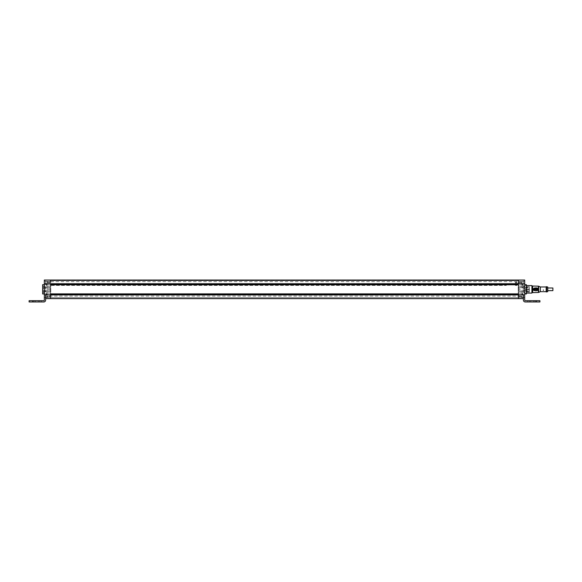 <?xml version="1.0" encoding="UTF-8"?>
<svg xmlns="http://www.w3.org/2000/svg" width="582" height="582" viewBox="0 0 582 582"><rect width="100%" height="100%" fill="white"/><g stroke="black" fill="none" stroke-linecap="round" stroke-linejoin="round"><path stroke-width="0.44" stroke-dasharray="2.91 2.18" d="M518.744 288.759L518.227 280.64L518.227 284.802L506.34 284.802L518.744 284.802L518.744 287.486L522.098 287.486L522.098 288.759L518.744 288.759L522.098 288.759L522.098 287.486L518.744 287.486L518.744 291.153L518.744 288.759M518.744 283.638L522.098 283.638L522.098 287.486L522.098 283.638L518.744 283.638M518.744 285.42L518.744 286.475L518.744 284.925L518.744 286.475L518.744 285.42L518.227 285.42L518.227 284.802L518.227 285.42L518.744 285.42M518.744 289.319L518.744 298.108L518.744 289.319M518.744 283.878L518.744 280.64L518.744 283.878L518.227 283.878L518.744 283.878M518.744 294.543L518.227 294.361L518.227 295.059L518.227 294.361L518.744 294.361L518.227 294.361L518.744 294.361L518.744 295.059L518.744 294.361L518.227 294.543L518.744 294.543M518.744 292.935L518.744 293.714L518.744 292.935M518.744 297.075L518.744 296.558L518.744 297.075M518.744 281.31L518.744 282.605L518.744 281.31L518.744 282.605L518.744 281.31L518.744 282.605L518.744 281.31L518.744 282.605L518.744 281.31L522.098 281.31L522.098 282.605L522.098 281.31L522.098 282.605L522.098 281.31L522.098 282.605L522.098 281.31L522.098 282.605L522.098 281.31L518.744 281.31M518.744 295.882L518.744 296.616L518.744 295.882M518.744 282.757L518.744 282.023L518.744 282.757M518.744 291.153L518.744 294.798L518.744 291.153L522.098 291.153L522.098 289.887L522.098 294.798L522.098 291.153L518.744 291.153L523.393 291.131L523.393 287.974L523.393 291.931L523.393 290.433L523.393 291.131L518.744 291.131M518.227 294.768L518.227 283.878L518.227 294.768L522.098 294.798L518.227 294.768L518.227 298.108L518.227 295.576L518.744 295.576L518.227 295.576L518.227 298.108L518.227 294.768M518.744 295.059L518.227 295.059L518.744 295.059M517.194 284.802L515.121 284.802L517.194 284.802L515.121 284.802L517.194 284.802L515.121 284.802L517.194 284.802L517.194 284.285L515.121 284.285L517.194 284.285L515.121 284.285L517.194 284.285L515.121 284.285L517.194 284.285L517.194 284.802L517.194 284.285M506.34 285.42L506.34 284.802L506.34 285.42L50.801 285.42L50.801 283.769L518.227 283.769L50.801 283.769L50.801 285.42L506.34 285.42M50.801 283.769L518.227 283.769L50.801 283.769L50.801 280.64L50.801 283.769M50.801 294.768L50.801 298.108L50.801 295.576L50.285 295.576L50.285 298.108L50.285 295.576L50.801 295.576L50.801 280.64L50.801 283.878L50.285 283.878L50.285 294.768L50.801 294.768L50.801 283.878L50.285 283.878L50.285 280.64L518.744 280.64L50.801 280.64L518.227 280.64L518.227 280.022L50.801 280.022L518.227 280.175L518.227 280.64L50.285 280.64L50.285 298.108L50.285 289.887L50.285 294.798L46.931 294.798L46.931 289.887L46.931 291.153L50.285 291.153L46.931 291.153L46.931 294.798L50.801 294.768M50.801 294.543L50.801 295.059L50.801 294.361L50.801 295.059L50.285 294.361L50.801 294.361L50.285 294.361L50.801 294.361L50.285 294.361L50.285 295.059L50.285 294.361L50.801 294.543M50.801 298.108L50.285 298.108L50.801 298.108M50.801 280.64L50.801 280.175L50.801 280.64M518.227 284.372L518.227 284.773L518.227 284.372L518.227 284.773L50.801 284.773L50.801 284.372L50.801 284.773L50.801 284.372L518.227 284.372M518.227 293.866L518.227 294.266L518.227 293.866L518.227 294.266L50.801 294.266L50.801 293.866L50.801 294.266L50.801 293.866L518.227 293.866M50.801 280.022L518.227 280.022L50.801 280.022M524.688 283.732L524.688 280.022L44.348 280.022L44.348 283.732L524.688 283.732L524.688 300.072A0.618 0.618 0 0 0 525.306 300.69L539.929 300.69L539.929 301.978L536.218 301.978L536.218 300.69M44.348 283.732L44.348 300.072A0.618 0.618 0 0 1 43.723 300.69L32.81 300.69L32.81 301.978L43.723 301.978A1.913 1.913 0 0 0 45.636 300.072L45.636 294.907L44.348 294.856L45.636 294.856L45.636 296.093L523.393 296.093L523.393 294.856L523.393 297.606L45.636 297.606L523.393 297.606L45.636 297.606L45.636 296.093L45.636 298.624L523.393 298.624L523.393 297.606L45.636 297.606L45.636 298.624L523.393 298.624L523.393 296.093L45.636 296.093L45.636 294.856L45.636 298.624L45.636 294.907L524.688 294.856L523.393 294.856L523.393 300.072A1.913 1.913 0 0 0 525.306 301.978L536.218 301.978M529.336 301.978L536.699 301.978L527.656 301.978L529.336 301.978L529.336 300.69L535.018 300.69L529.336 300.69L529.336 301.978M533.679 301.978L530.682 301.978L533.679 301.978L530.682 301.978L533.679 301.978L533.679 300.69L530.682 300.69L533.679 300.69L530.682 300.69L533.679 300.69L533.679 301.978M536.699 300.69L535.018 300.69L536.699 300.69L536.699 301.978M524.688 297.475L524.688 294.856L524.688 297.475L523.393 297.475L524.688 297.475M524.688 287.784L524.688 291.931L524.688 286.708L524.688 291.931L524.688 287.784L523.393 287.784L523.393 286.708L523.393 287.784L524.688 287.784M524.688 281.171L524.688 283.783L524.688 281.171L523.393 281.026L523.393 283.783L523.393 281.171L524.688 281.171M524.688 283.761L523.393 283.66L524.688 283.761M524.688 289.319L524.688 293.968L524.688 289.319M523.393 282.757L523.393 281.208L523.393 282.757M523.393 295.882L523.393 294.332L523.393 295.882M523.393 288.206L523.393 286.708L523.393 288.206M45.636 295.882L45.636 294.332L45.636 295.882M45.636 289.319L45.636 287.974L45.636 289.319M45.636 288.206L45.636 286.708L45.636 288.206M45.636 282.757L45.636 281.208L45.636 282.757M44.348 294.856L44.348 297.475L44.348 294.856L45.636 294.856L44.348 294.856M45.636 281.171L45.636 283.783L45.636 281.171L44.348 281.026L44.348 283.783L44.348 281.171L45.636 281.171M45.636 283.761L44.348 283.66L45.636 283.761M45.636 290.433L45.636 291.931L45.636 290.433M44.348 297.475L45.636 297.475L44.348 297.475M44.348 287.784L44.348 291.931L44.348 286.708L44.348 291.931L44.348 287.784L45.636 287.784L44.348 287.784M44.348 289.319L44.348 293.968L44.348 289.319M32.81 300.69L29.1 300.69L29.1 301.978L32.81 301.978M39.692 300.69L34.011 300.69L39.692 300.69L39.692 301.978L32.33 301.978L41.373 301.978L39.692 301.978L39.692 300.69M32.33 300.69L34.011 300.69L32.33 300.69L32.33 301.978M38.354 300.69L35.357 300.69L38.354 300.69L35.357 300.69L38.354 300.69L38.354 301.978L35.357 301.978L38.354 301.978L35.357 301.978L38.354 301.978L38.354 300.69M35.357 300.69L35.357 301.978L35.357 300.69M42.639 284.671L42.639 293.968M42.537 284.773L42.537 293.866M50.285 292.935L50.285 293.714L50.285 292.935M50.285 285.704L50.285 284.925L50.285 285.704M50.285 289.887L50.285 287.486L50.285 289.887L46.931 289.887L46.931 293.859L46.931 291.589L43.57 291.589L43.57 287.05L43.57 293.859L43.57 291.589L46.931 291.589L46.931 289.887L50.285 289.887M50.285 287.486L50.285 283.638L50.285 287.486L46.931 287.486L46.931 288.759L46.931 287.486L50.285 287.486M50.285 297.075L50.285 296.558L50.285 297.075M50.285 281.31L50.285 282.605L50.285 281.31L50.285 282.605L50.285 281.31L50.285 282.605L50.285 281.31L50.285 282.605L50.285 281.31L46.931 281.31L46.931 282.605L46.931 281.31L46.931 282.605L46.931 281.31L46.931 282.605L46.931 281.31L46.931 282.605L46.931 281.31L50.285 281.31M50.285 295.882L50.285 296.616L50.285 295.882M50.285 282.757L50.285 282.023L50.285 282.757M50.285 295.059L50.801 295.059L50.285 295.059M46.669 292.935L46.669 293.714L46.669 292.935M46.669 285.704L46.669 284.925L46.669 285.704M50.285 288.759L46.931 288.759L50.285 288.759M46.931 287.05L46.931 288.759L46.931 287.05L43.57 287.05L43.57 284.787L43.57 287.05L46.931 287.05L46.931 284.787L46.931 287.05M46.931 283.638L46.931 287.486L46.931 283.638L50.285 283.638L46.931 283.638M46.931 293.859L43.57 293.859M46.931 284.787L43.57 284.787M46.931 297.075L46.931 296.558L46.931 297.075M50.285 282.605L46.931 282.605L50.285 282.605M47.448 295.882L47.448 297.329L47.448 295.882M45.738 295.882L45.738 297.329L45.738 295.882M47.448 282.757L47.448 281.31L47.448 282.757M45.738 282.757L45.738 281.31L45.738 282.757M45.636 298.624L523.393 298.624M523.291 282.757L523.291 281.31L523.291 282.757M521.581 282.757L521.581 284.205L521.581 282.757M523.291 295.882L523.291 297.329L523.291 295.882M521.581 295.882L521.581 297.329L521.581 295.882M526.39 293.968L526.39 284.671M526.492 293.866L526.492 284.773M526.492 289.319L526.492 285.42L526.492 289.319M524.84 289.319L524.84 285.42L524.84 289.319M523.393 289.319L523.393 286.191L523.393 289.319M523.393 291.589L523.393 284.787L523.393 291.589L522.098 291.589L522.098 293.859L522.098 291.589L523.393 291.589M522.098 293.859L523.393 293.859M522.098 289.887L522.098 291.589L522.098 289.887L518.744 289.887L522.098 289.887M522.098 287.05L523.393 287.05L522.098 287.05L522.098 288.759L522.098 284.787L522.098 287.05M522.098 284.787L523.393 284.787M530.682 300.69L530.682 301.978L530.682 300.69M50.801 281.673L518.227 281.673L50.801 281.673M518.227 298.108L518.744 298.108L518.227 298.108M515.121 284.802L515.121 284.285M515.383 284.285L516.932 284.285L515.383 284.285L515.383 282.736L516.932 282.736L515.383 282.736L516.932 282.736L515.383 282.736L515.383 284.285L516.932 284.285L516.932 282.736A0.778 0.778 0 0 0 516.154 281.957A0.778 0.778 0 0 0 515.383 282.736L515.383 284.285L516.932 284.285L515.383 284.285L516.932 284.285L516.932 282.736A0.778 0.778 0 0 0 516.154 281.957A0.778 0.778 0 0 0 515.383 282.736A0.778 0.778 0 0 1 516.154 281.957A0.778 0.778 0 0 1 516.932 282.736L516.932 284.285M522.36 292.935L522.36 293.714L522.36 292.935M522.098 297.075L522.098 296.558L522.098 297.075M518.744 282.605L522.098 282.605L518.744 282.605M522.36 285.704L522.36 284.925L522.36 285.704M515.383 284.802L516.932 284.802L515.383 284.802L515.383 285.42L516.932 285.42L515.383 285.42L516.932 285.42L515.383 285.42L516.932 285.42L515.383 285.42L515.383 284.802L516.932 284.802L515.383 284.802L516.932 284.802L516.932 285.42L516.932 284.802L515.383 284.802L515.383 285.42M516.932 284.802L516.932 285.42M533.367 289.923L533.367 288.723L534.312 288.097M534.334 290.549L535.098 290.716M538.379 292.477L538.379 286.162M540.343 286.97L540.343 291.669M546.185 286.97L546.185 291.669L546.185 286.97M546.185 286.737L546.185 291.902M547.735 291.647L547.735 286.991M547.735 288.003L547.735 290.636L547.735 288.003M546.702 291.902L546.702 286.737M547.735 290.636L552.9 290.636L552.9 288.003M538.124 288.323L538.379 288.723L538.124 288.323L533.57 288.323L538.124 288.323M533.316 288.723L533.316 289.923L533.316 288.723M533.57 290.316L535.847 290.818L533.57 290.316M538.124 290.316L535.847 290.818L538.124 290.316M532.697 286.017L532.697 292.63M532.697 286.984L532.697 291.655L532.697 286.984M531.919 291.655L531.919 286.984L531.919 291.655M531.919 293.066L531.919 285.573M526.492 293.066L526.492 285.573L526.492 293.066M529.387 289.319L529.387 292.113L529.387 289.319M529.387 287.224L529.387 291.415L529.387 287.224L525.721 287.224L525.721 291.415L525.721 287.224M525.721 289.065L529.387 289.065L525.721 289.065L525.721 289.581L525.721 289.065L525.721 289.581L529.074 289.581L529.074 289.065L529.074 289.581L529.074 289.065L529.074 289.581L529.074 289.065L525.721 289.065L525.721 289.581L529.074 289.581L529.074 289.065L525.721 289.065L529.336 289.319L525.721 289.581L529.387 289.581L525.721 289.581M525.721 290.614L525.721 291.131L525.721 290.614L529.336 290.869L525.721 291.131M525.721 288.032L525.721 287.515L525.721 288.032L529.336 287.77L525.721 287.515M525.721 291.415L529.387 291.415M538.379 289.923L538.379 288.723M535.847 290.767L536.589 290.716M537.353 290.556L538.328 289.923L538.328 288.723M537.375 288.097L536.619 287.93M535.847 287.872L535.069 287.93M534.996 290.149L534.218 289.319L534.996 288.49L534.996 288.956L537.579 288.956L537.579 289.683L534.996 289.683L534.996 290.149M518.227 280.48L50.801 280.48L518.227 280.48M34.011 300.69L34.011 301.978L34.011 300.69M44.348 290.855L45.636 290.855L44.348 290.855M44.348 290.367L45.636 290.367L44.348 290.367M44.348 288.272L45.636 288.272L44.348 288.272M524.688 288.272L523.393 288.272L524.688 288.272M524.688 290.855L523.393 290.855L524.688 290.855M524.688 290.367L523.393 290.367L524.688 290.367M535.018 300.69L535.018 301.978L535.018 300.69M538.677 286.228L538.677 292.411M518.744 287.515L523.393 287.515L518.744 287.515M523.393 294.856L524.688 294.856L523.393 294.856M523.393 297.613L524.688 297.613M523.393 294.979L524.688 294.979M45.636 297.613L44.348 297.613M41.373 301.978L41.373 300.69M45.636 294.979L44.348 294.979M45.636 291.931L44.348 291.931L45.636 291.931M45.636 286.708L44.348 286.708L45.636 286.708M45.636 281.026L44.348 281.026M45.636 283.783L44.348 283.783L45.636 283.783M45.636 283.66L44.348 283.66M50.285 287.515L45.636 287.515L50.285 287.515M50.285 291.131L45.636 291.131L50.285 291.131M46.669 292.164L50.285 292.164L46.669 292.164M46.669 293.714L50.285 293.714L46.669 293.714M46.669 284.925L50.285 284.925L46.669 284.925M46.669 286.475L50.285 286.475L46.669 286.475M46.931 297.591L50.285 297.591L46.931 297.591M46.931 296.558L50.285 296.558L46.931 296.558M47.448 295.147L50.285 295.147L47.448 295.147M47.448 296.616L50.285 296.616L47.448 296.616M47.448 294.434L45.636 294.332L47.448 294.434M47.448 297.329L45.636 297.431L47.448 297.329M47.448 282.023L50.285 282.023L47.448 282.023M47.448 283.492L50.285 283.492L47.448 283.492M47.448 281.31L45.636 281.208L47.448 281.31M47.448 284.205L45.636 284.307L47.448 284.205M523.393 286.708L524.688 286.708L523.393 286.708M523.393 291.931L524.688 291.931L523.393 291.931M523.393 281.026L524.688 281.026M523.393 283.783L524.688 283.783L523.393 283.783M523.393 283.66L524.688 283.66M523.291 281.31L521.581 281.31L523.291 281.31M523.291 284.205L521.581 284.205L523.291 284.205M521.581 283.492L518.744 283.492L521.581 283.492M521.581 282.023L518.744 282.023L521.581 282.023M523.291 294.434L521.581 294.434L523.291 294.434M523.291 297.329L521.581 297.329L523.291 297.329M521.581 296.616L518.744 296.616L521.581 296.616M521.581 295.147L518.744 295.147L521.581 295.147M524.84 285.42L526.492 285.42M524.84 293.219L526.492 293.219M523.393 286.191L524.84 286.191M523.393 292.448L524.84 292.448M527.656 301.978L527.656 300.69M522.36 292.164L518.744 292.164L522.36 292.164M522.36 293.714L518.744 293.714L522.36 293.714M522.098 297.591L518.744 297.591L522.098 297.591M522.098 296.558L518.744 296.558L522.098 296.558M522.36 284.925L518.744 284.925L522.36 284.925M522.36 286.475L518.744 286.475L522.36 286.475M526.492 292.113L529.387 292.113M526.492 286.533L529.387 286.533"/><path stroke-width="0.87" d="M518.227 284.773L518.227 284.372L50.801 284.372L50.801 284.773L518.227 284.773M518.227 294.266L518.227 293.866L50.801 293.866L50.801 294.266L518.227 294.266M524.688 283.732L524.688 280.022L44.348 280.022L44.348 283.732L524.688 283.732L524.688 300.072A0.618 0.618 0 0 0 525.306 300.69L536.218 300.69L536.218 301.978L525.306 301.978A1.913 1.913 0 0 1 523.393 300.072L523.393 294.907L45.636 294.907L45.636 300.072A1.913 1.913 0 0 1 43.723 301.978L32.81 301.978L32.81 300.69L43.723 300.69A0.618 0.618 0 0 0 44.348 300.072L44.348 283.732M536.218 300.69L539.929 300.69L539.929 301.978L536.218 301.978M523.393 298.624L45.636 298.624M32.81 301.978L29.1 301.978L29.1 300.69L32.81 300.69M42.639 284.671L42.639 293.968L42.639 284.671L44.348 284.671M526.39 293.968L526.39 284.671L526.39 293.968L524.688 293.968M533.367 288.723L533.592 290.273L535.847 290.767L538.328 289.923L538.103 288.366L533.367 288.723M533.367 289.923L534.334 290.549M535.098 290.716L535.847 290.767M532.697 286.017L538.379 286.162L538.379 292.477L532.697 292.63L532.697 286.017M538.677 292.411L538.677 286.228L540.343 286.97L540.343 291.669L538.677 292.411A0.778 0.778 0 0 1 538.379 292.477M540.343 286.97L546.185 286.97M540.343 291.669L546.185 291.669M543.341 290.331L543.341 289.967M546.702 291.902L546.185 291.902L546.185 286.737L546.702 286.737L546.702 291.902L547.735 291.647L547.735 286.991L546.702 286.737M547.735 288.003L552.9 288.003L547.735 288.003L552.9 288.003L552.9 290.636L547.735 290.636L552.9 290.636M531.919 286.984L532.697 286.984M531.919 291.655L532.697 291.655M526.492 285.573L531.919 285.573L531.919 293.066L526.492 293.066M536.589 290.716L537.353 290.556M538.103 288.366L537.375 288.097M536.619 287.93L535.847 287.872M535.069 287.93L534.312 288.097M534.996 289.683L534.996 290.149L534.218 289.319L534.996 288.49L534.996 288.956L537.579 288.956L537.579 289.683L534.996 289.683M42.639 293.968L44.348 293.968M526.39 284.671L524.688 284.671"/></g></svg>
